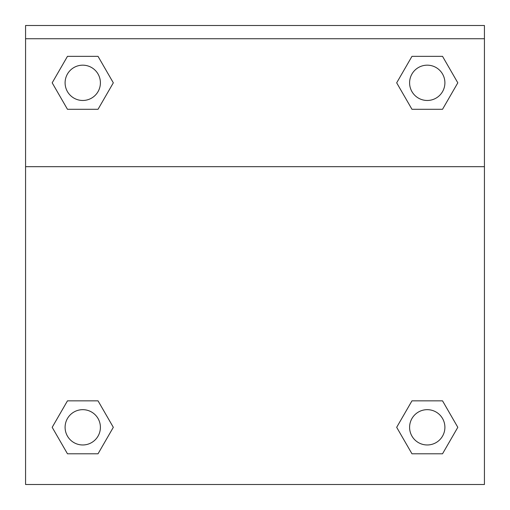 <?xml version="1.0" encoding="UTF-8"?>
<svg xmlns="http://www.w3.org/2000/svg" width="510" height="510" viewBox="0 0 510 510"><rect width="100%" height="100%" fill="white"/><g stroke="black" fill="none" stroke-linecap="round" stroke-linejoin="round"><path stroke-width="0.76" d="M400.28 421.081L411.965 400.847L420.578 400.847L411.965 400.847L396.678 427.316L411.965 400.847L442.533 400.847L411.965 400.847L442.533 400.847L457.814 427.316L442.533 453.792L457.814 427.316M67.467 400.847L98.035 400.847L67.467 400.847L52.186 427.316L67.467 400.847L98.035 400.847L113.322 427.316L98.035 453.792L67.467 453.792L98.035 453.792L67.467 453.792L52.186 427.316M109.72 89.059L98.035 109.293L89.422 109.293L98.035 109.293L113.322 82.824L98.035 109.293L67.467 109.293L98.035 109.293L67.467 109.293L52.186 82.824L67.467 56.349L52.186 82.824M442.533 109.293L411.965 109.293L442.533 109.293L457.814 82.824L442.533 109.293L411.965 109.293L396.678 82.824L411.965 56.349L396.678 82.824M484.43 38.734L484.43 25.5L25.57 25.5L25.57 38.734L484.43 38.734L484.43 484.5L25.57 484.5L25.57 38.734M442.533 453.792L411.965 453.792L442.533 453.792L411.965 453.792L396.678 427.316M25.57 166.687L484.43 166.687M411.965 56.349L442.533 56.349L411.965 56.349L442.533 56.349L457.814 82.824M67.467 56.349L98.035 56.349L67.467 56.349L98.035 56.349L113.322 82.824M444.898 427.316A17.646 17.646 0 0 0 418.423 412.035A17.646 17.646 0 0 0 418.423 442.603A17.646 17.646 0 0 0 444.898 427.316M100.4 427.316A17.646 17.646 0 0 0 73.924 412.035A17.646 17.646 0 0 0 73.924 442.603A17.646 17.646 0 0 0 100.4 427.316M444.898 82.824A17.646 17.646 0 0 0 418.423 67.537A17.646 17.646 0 0 0 418.423 98.105A17.646 17.646 0 0 0 444.898 82.824M100.4 82.824A17.646 17.646 0 0 0 73.924 67.537A17.646 17.646 0 0 0 73.924 98.105A17.646 17.646 0 0 0 100.4 82.824M411.965 400.847L420.578 400.847M89.422 400.847L98.035 400.847M420.578 109.293L411.965 109.293M98.035 109.293L89.422 109.293"/></g></svg>
